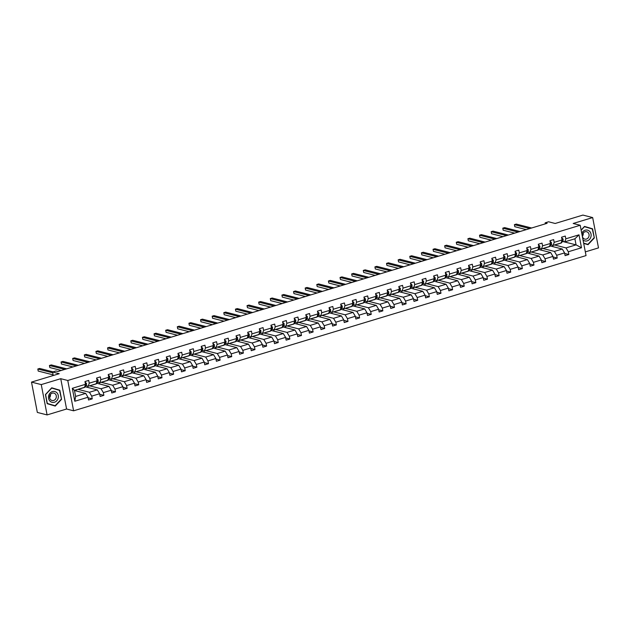 <?xml version="1.0" encoding="UTF-8"?>
<svg xmlns="http://www.w3.org/2000/svg" width="630" height="630" viewBox="0 0 630 630"><rect width="100%" height="100%" fill="white"/><g stroke="black" fill="none" stroke-linecap="round" stroke-linejoin="round"><path stroke-width="0.94" d="M47.092 414.918L66.583 409.012L60.74 378.693L41.257 384.591L47.092 414.918L37.335 412.43L31.5 382.103L59.22 373.708L52.581 372.015L53.259 375.511M41.257 384.591L31.5 382.103M585.325 251.882L598.5 247.897L592.665 217.57L582.908 215.082L555.188 223.477L548.549 221.784L545.163 222.815L545.36 223.847M73.608 410.807L586.042 255.591L580.198 225.264L67.764 380.488L73.608 410.807L66.583 409.012M554.502 244.968L566.008 247.905L576.064 244.857L581.498 247.771L568.307 251.764L568.835 254.512L564.693 253.457M562.464 241.448L576.064 244.857L574.899 238.794L564.842 241.841L562.582 241.266M566.008 247.905L568.307 251.764M542.879 248.496L554.384 251.425L562.283 249.031L564.582 252.898L565.11 255.638L568.835 254.512M564.582 252.898L556.684 255.284L557.211 258.032L553.069 256.977M531.255 252.016L542.761 254.945L550.659 252.551L552.959 256.418L553.486 259.158L557.211 258.032M552.959 256.418L545.06 258.804L545.588 261.552L541.446 260.497M519.632 255.536L531.137 258.465L539.036 256.079L541.335 259.938L541.863 262.678L545.588 261.552M541.335 259.938L533.437 262.332L533.964 265.072L529.814 264.017M508.008 259.056L519.514 261.993L527.412 259.599L529.712 263.458L530.24 266.207L533.964 265.072M529.712 263.458L521.813 265.852L522.341 268.593L518.191 267.537M496.385 262.576L507.882 265.514L515.781 263.12L518.088 266.978L518.616 269.727L522.341 268.593M518.088 266.978L510.19 269.372L510.717 272.113L506.567 271.058M484.761 266.096L496.259 269.034L504.158 266.64L506.465 270.498L506.992 273.247L510.717 272.113M506.465 270.498L498.566 272.892L499.094 275.641L494.944 274.578M473.138 269.616L484.635 272.554L492.534 270.16L494.841 274.018L495.369 276.767L499.094 275.641M494.841 274.018L486.943 276.412L487.47 279.161L483.32 278.098M461.514 273.136L473.012 276.074L480.91 273.68L483.21 277.539L483.745 280.287L487.47 279.161M483.21 277.539L475.311 279.933L475.847 282.681L471.697 281.618M449.891 276.657L461.388 279.594L469.287 277.2L471.587 281.059L472.114 283.807L475.847 282.681M471.587 281.059L463.688 283.453L464.223 286.201L460.073 285.146M438.259 280.185L449.765 283.114L457.663 280.72L459.963 284.587L460.491 287.327L464.223 286.201M459.963 284.587L452.064 286.973L452.592 289.721L448.45 288.666M426.636 283.705L438.141 286.634L446.04 284.248L448.34 288.107L448.867 290.847L452.592 289.721M448.34 288.107L440.441 290.493L440.969 293.241L436.826 292.186M415.012 287.225L426.518 290.154L434.416 287.768L436.716 291.627L437.244 294.368L440.969 293.241M436.716 291.627L428.817 294.021L429.345 296.761L425.203 295.706M403.389 290.745L414.894 293.682L422.793 291.288L425.092 295.147L425.62 297.895L429.345 296.761M425.092 295.147L417.194 297.541L417.722 300.282L413.579 299.226M391.766 294.265L403.271 297.202L411.169 294.808L413.469 298.667L413.997 301.416L417.722 300.282M413.469 298.667L405.57 301.061L406.098 303.802L401.948 302.746M380.142 297.785L391.647 300.723L399.546 298.329L401.845 302.187L402.373 304.936L406.098 303.802M401.845 302.187L393.947 304.581L394.474 307.33L390.324 306.267M368.518 301.305L380.016 304.243L387.915 301.849L390.222 305.707L390.75 308.456L394.474 307.33M390.222 305.707L382.323 308.101L382.851 310.85L378.701 309.787M356.895 304.825L368.392 307.763L376.291 305.369L378.599 309.228L379.126 311.976L382.851 310.85M378.599 309.228L370.7 311.622L371.227 314.37L367.077 313.307M345.272 308.353L356.769 311.283L364.668 308.889L366.975 312.748L367.503 315.496L371.227 314.37M366.975 312.748L359.076 315.142L359.604 317.89L355.454 316.835M333.648 311.874L345.145 314.803L353.044 312.409L355.344 316.276L355.879 319.016L359.604 317.89M355.344 316.276L347.445 318.662L347.981 321.41L343.83 320.355M322.024 315.394L333.522 318.323L341.421 315.937L343.72 319.796L344.256 322.536L347.981 321.41M343.72 319.796L335.822 322.19L336.357 324.93L332.207 323.875M310.393 318.914L321.898 321.843L329.797 319.457L332.097 323.316L332.624 326.057L336.357 324.93M332.097 323.316L324.198 325.71L324.726 328.45L320.583 327.395M298.77 322.434L310.275 325.371L318.174 322.977L320.473 326.836L321.001 329.584L324.726 328.45M320.473 326.836L312.575 329.23L313.102 331.971L308.96 330.915M287.146 325.954L298.651 328.892L306.55 326.498L308.85 330.356L309.377 333.105L313.102 331.971M308.85 330.356L300.951 332.75L301.479 335.491L297.336 334.435M275.523 329.474L287.028 332.412L294.927 330.018L297.226 333.876L297.754 336.625L301.479 335.491M297.226 333.876L289.327 336.27L289.855 339.019L285.713 337.956M263.899 332.994L275.405 335.932L283.303 333.538L285.603 337.397L286.13 340.145L289.855 339.019M285.603 337.397L277.704 339.791L278.232 342.539L274.089 341.476M252.276 336.514L263.781 339.452L271.68 337.058L273.979 340.917L274.507 343.665L278.232 342.539M273.979 340.917L266.08 343.311L266.608 346.059L262.458 344.996M240.652 340.043L252.15 342.972L260.048 340.578L262.356 344.437L262.883 347.185L266.608 346.059M262.356 344.437L254.457 346.831L254.985 349.579L250.834 348.524M229.029 343.563L240.526 346.492L248.425 344.098L250.732 347.965L251.26 350.705L254.985 349.579M250.732 347.965L242.834 350.351L243.361 353.099L239.211 352.044M217.405 347.083L228.903 350.012L236.801 347.626L239.109 351.485L239.636 354.225L243.361 353.099M239.109 351.485L231.21 353.879L231.738 356.619L227.588 355.564M205.782 350.603L217.279 353.532L225.178 351.146L227.477 355.005L228.013 357.745L231.738 356.619M227.477 355.005L219.586 357.399L220.114 360.139L215.964 359.084M194.158 354.123L205.656 357.06L213.554 354.666L215.854 358.525L216.389 361.273L220.114 360.139M215.854 358.525L207.955 360.919L208.491 363.66L204.341 362.604M182.535 357.643L194.032 360.58L201.931 358.186L204.23 362.045L204.758 364.794L208.491 363.66M204.23 362.045L196.332 364.439L196.859 367.18L192.717 366.125M170.903 361.163L182.409 364.101L190.307 361.707L192.607 365.565L193.134 368.314L196.859 367.18M192.607 365.565L184.708 367.959L185.236 370.708L181.094 369.645M159.28 364.683L170.785 367.621L178.684 365.227L180.983 369.085L181.511 371.834L185.236 370.708M180.983 369.085L173.085 371.48L173.612 374.228L169.47 373.165M147.656 368.204L159.162 371.141L167.06 368.747L169.36 372.606L169.887 375.354L173.612 374.228M169.36 372.606L161.461 375L161.989 377.748L157.846 376.685M136.033 371.731L147.538 374.661L155.437 372.267L157.736 376.126L158.264 378.874L161.989 377.748M157.736 376.126L149.838 378.52L150.365 381.268L146.223 380.213M124.409 375.252L135.915 378.181L143.813 375.787L146.113 379.654L146.64 382.394L150.365 381.268M146.113 379.654L138.214 382.04L138.742 384.788L134.592 383.733M112.786 378.772L124.283 381.701L132.182 379.315L134.489 383.174L135.017 385.914L138.742 384.788M134.489 383.174L126.591 385.568L127.118 388.308L122.968 387.253M101.162 382.292L112.66 385.221L120.558 382.835L122.866 386.694L123.393 389.434L127.118 388.308M122.866 386.694L114.967 389.088L115.495 391.828L111.345 390.773M89.539 385.812L101.036 388.749L108.935 386.355L111.242 390.214L111.77 392.962L115.495 391.828M111.242 390.214L103.344 392.608L103.871 395.349L99.721 394.293M77.915 389.332L89.413 392.269L97.311 389.875L99.619 393.734L100.146 396.483L103.871 395.349M99.619 393.734L91.72 396.128L92.248 398.869L88.098 397.814M87.987 397.254L74.805 401.247L72.308 388.3L85.499 384.308L84.522 387.332L74.458 390.38L75.632 396.443L85.688 393.396L87.987 397.254L88.523 400.003L92.248 398.869M89.224 383.182L97.122 380.788L96.146 383.812L88.247 386.206L89.224 383.182L88.696 380.433L84.971 381.559L85.499 384.308M100.847 379.662L108.746 377.268L107.769 380.292L99.871 382.686L100.847 379.662L100.32 376.913L96.595 378.039L97.122 380.788M112.471 376.134L120.369 373.748L119.393 376.772L111.494 379.158L112.471 376.134L111.943 373.393L108.218 374.519L108.746 377.268M124.094 372.613L131.993 370.227L131.016 373.243L123.118 375.637L124.094 372.613L123.567 369.873L119.842 370.999L120.369 373.748M135.718 369.093L143.616 366.699L142.64 369.723L134.741 372.117L135.718 369.093L135.19 366.353L131.465 367.479L131.993 370.227M147.341 365.573L155.24 363.179L154.263 366.203L146.365 368.597L147.341 365.573L146.814 362.825L143.089 363.959L143.616 366.699M158.965 362.053L166.863 359.659L165.887 362.683L157.988 365.077L158.965 362.053L158.437 359.305L154.712 360.439L155.24 363.179M170.596 358.533L178.495 356.139L177.518 359.163L169.62 361.557L170.596 358.533L170.061 355.785L166.336 356.919L166.863 359.659M182.22 355.013L190.118 352.619L189.142 355.643L181.243 358.037L182.22 355.013L181.684 352.264L177.959 353.391L178.495 356.139M193.843 351.493L201.742 349.099L200.765 352.123L192.867 354.517L193.843 351.493L193.315 348.744L189.583 349.87L190.118 352.619M205.467 347.973L213.365 345.579L212.389 348.603L204.49 350.989L205.467 347.973L204.939 345.224L201.214 346.35L201.742 349.099M217.09 344.445L224.989 342.058L224.012 345.082L216.114 347.469L217.09 344.445L216.562 341.704L212.838 342.83L213.365 345.579M228.714 340.925L236.612 338.53L235.636 341.555L227.737 343.948L228.714 340.925L228.186 338.184L224.461 339.31L224.989 342.058M240.337 337.404L248.236 335.01L247.259 338.034L239.361 340.428L240.337 337.404L239.809 334.664L236.085 335.79L236.612 338.53M251.961 333.884L259.859 331.49L258.883 334.514L250.984 336.908L251.961 333.884L251.433 331.136L247.708 332.27L248.236 335.01M263.584 330.364L271.483 327.97L270.506 330.994L262.608 333.388L263.584 330.364L263.057 327.616L259.332 328.75L259.859 331.49M275.208 326.844L283.106 324.45L282.13 327.474L274.231 329.868L275.208 326.844L274.68 324.096L270.955 325.23L271.483 327.97M286.831 323.324L294.73 320.93L293.753 323.954L285.855 326.348L286.831 323.324L286.303 320.575L282.579 321.702L283.106 324.45M298.462 319.804L306.353 317.41L305.385 320.434L297.486 322.828L298.462 319.804L297.927 317.055L294.202 318.182L294.73 320.93M310.086 316.284L317.985 313.89L317.008 316.914L309.109 319.3L310.086 316.284L309.55 313.535L305.826 314.661L306.353 317.41M321.709 312.756L329.608 310.37L328.632 313.393L320.733 315.78L321.709 312.756L321.182 310.015L317.449 311.141L317.985 313.89M333.333 309.236L341.232 306.841L340.255 309.865L332.356 312.26L333.333 309.236L332.805 306.495L329.08 307.621L329.608 310.37M344.957 305.715L352.855 303.321L351.879 306.345L343.98 308.739L344.957 305.715L344.429 302.975L340.704 304.101L341.232 306.841M356.58 302.195L364.479 299.801L363.502 302.825L355.603 305.219L356.58 302.195L356.052 299.447L352.327 300.581L352.855 303.321M368.204 298.675L376.102 296.281L375.126 299.305L367.227 301.699L368.204 298.675L367.676 295.927L363.951 297.061L364.479 299.801M379.827 295.155L387.726 292.761L386.749 295.785L378.85 298.179L379.827 295.155L379.299 292.407L375.575 293.541L376.102 296.281M391.45 291.635L399.349 289.241L398.373 292.265L390.474 294.659L391.45 291.635L390.923 288.886L387.198 290.013L387.726 292.761M403.074 288.115L410.973 285.721L409.996 288.745L402.098 291.139L403.074 288.115L402.546 285.366L398.822 286.493L399.349 289.241M414.697 284.595L422.596 282.201L421.62 285.225L413.721 287.611L414.697 284.595L414.17 281.846L410.445 282.972L410.973 285.721M426.321 281.067L434.22 278.68L433.243 281.704L425.352 284.091L426.321 281.067L425.793 278.326L422.069 279.452L422.596 282.201M437.952 277.546L445.851 275.152L444.874 278.176L436.976 280.57L437.952 277.546L437.417 274.806L433.692 275.932L434.22 278.68M449.576 274.026L457.474 271.632L456.498 274.656L448.599 277.05L449.576 274.026L449.048 271.286L445.315 272.412L445.851 275.152M461.199 270.506L469.098 268.112L468.122 271.136L460.223 273.53L461.199 270.506L460.672 267.758L456.947 268.892L457.474 271.632M472.823 266.986L480.722 264.592L479.745 267.616L471.846 270.01L472.823 266.986L472.295 264.238L468.57 265.372L469.098 268.112M484.446 263.466L492.345 261.072L491.369 264.096L483.47 266.49L484.446 263.466L483.919 260.718L480.194 261.852L480.722 264.592M496.07 259.946L503.969 257.552L502.992 260.576L495.093 262.97L496.07 259.946L495.542 257.197L491.817 258.324L492.345 261.072M507.693 256.426L515.592 254.032L514.615 257.056L506.717 259.45L507.693 256.426L507.166 253.677L503.441 254.803L503.969 257.552M519.317 252.898L527.216 250.512L526.239 253.536L518.34 255.922L519.317 252.898L518.789 250.157L515.064 251.283L515.592 254.032M530.94 249.378L538.839 246.991L537.862 250.016L529.964 252.402L530.94 249.378L530.413 246.637L526.688 247.763L527.216 250.512M542.564 245.857L550.462 243.464L549.486 246.487L541.587 248.882L542.564 245.857L542.036 243.117L538.311 244.243L538.839 246.991M554.187 242.337L562.086 239.943L561.11 242.967L553.211 245.361L554.187 242.337L553.66 239.597L549.935 240.723L550.462 243.464M564.842 241.841L565.819 238.817L565.283 236.069L561.558 237.203L562.086 239.943M565.819 238.817L579.001 234.825L581.498 247.771M52.581 372.015L55.975 370.991L57.928 371.487L547.108 223.311L545.163 222.815M553.211 245.361L550.959 244.786M550.195 245.952L562.283 249.031M554.384 251.425L556.684 255.284M541.587 248.882L539.335 248.307M538.571 249.472L550.659 252.551M542.761 254.945L545.06 258.804M529.964 252.402L527.704 251.827M526.948 252.992L539.036 256.079M531.137 258.465L533.437 262.332M518.34 255.922L516.08 255.347M515.324 256.512L527.412 259.599M519.514 261.993L521.813 265.852M506.717 259.45L504.457 258.867M503.701 260.032L515.781 263.12M507.882 265.514L510.19 269.372M495.093 262.97L492.833 262.395M492.069 263.553L504.158 266.64M496.259 269.034L498.566 272.892M483.47 266.49L481.21 265.915M480.446 267.073L492.534 270.16M484.635 272.554L486.943 276.412M471.846 270.01L469.586 269.435M468.822 270.601L480.91 273.68M473.012 276.074L475.311 279.933M460.223 273.53L457.963 272.955M457.199 274.121L469.287 277.2M461.388 279.594L463.688 283.453M448.599 277.05L446.339 276.475M445.575 277.641L457.663 280.72M449.765 283.114L452.064 286.973M436.976 280.57L434.716 279.996M433.952 281.161L446.04 284.248M438.141 286.634L440.441 290.493M425.352 284.091L423.092 283.516M422.328 284.681L434.416 287.768M426.518 290.154L428.817 294.021M413.721 287.611L411.469 287.036M410.705 288.201L422.793 291.288M414.894 293.682L417.194 297.541M402.098 291.139L399.837 290.556M399.081 291.721L411.169 294.808M403.271 297.202L405.57 301.061M390.474 294.659L388.214 294.084M387.458 295.242L399.546 298.329M391.647 300.723L393.947 304.581M378.85 298.179L376.59 297.604M375.834 298.77L387.915 301.849M380.016 304.243L382.323 308.101M367.227 301.699L364.967 301.124M364.203 302.29L376.291 305.369M368.392 307.763L370.7 311.622M355.603 305.219L353.343 304.644M352.579 305.81L364.668 308.889M356.769 311.283L359.076 315.142M343.98 308.739L341.72 308.164M340.956 309.33L353.044 312.409M345.145 314.803L347.445 318.662M332.356 312.26L330.096 311.685M329.332 312.85L341.421 315.937M333.522 318.323L335.822 322.19M320.733 315.78L318.473 315.205M317.709 316.37L329.797 319.457M321.898 321.843L324.198 325.71M309.109 319.3L306.849 318.725M306.086 319.89L318.174 322.977M310.275 325.371L312.575 329.23M297.486 322.828L295.226 322.245M294.462 323.411L306.55 326.498M298.651 328.892L300.951 332.75M285.855 326.348L283.602 325.773M282.839 326.931L294.927 330.018M287.028 332.412L289.327 336.27M274.231 329.868L271.979 329.293M271.215 330.459L283.303 333.538M275.405 335.932L277.704 339.791M262.608 333.388L260.348 332.813M259.591 333.979L271.68 337.058M263.781 339.452L266.08 343.311M250.984 336.908L248.724 336.333M247.968 337.499L260.048 340.578M252.15 342.972L254.457 346.831M239.361 340.428L237.1 339.853M236.337 341.019L248.425 344.098M240.526 346.492L242.834 350.351M227.737 343.948L225.477 343.374M224.713 344.539L236.801 347.626M228.903 350.012L231.21 353.879M216.114 347.469L213.853 346.894M213.09 348.059L225.178 351.146M217.279 353.532L219.586 357.399M204.49 350.989L202.23 350.414M201.466 351.579L213.554 354.666M205.656 357.06L207.955 360.919M192.867 354.517L190.606 353.934M189.843 355.099L201.931 358.186M194.032 360.58L196.332 364.439M181.243 358.037L178.983 357.462M178.219 358.62L190.307 361.707M182.409 364.101L184.708 367.959M169.62 361.557L167.359 360.982M166.596 362.148L178.684 365.227M170.785 367.621L173.085 371.48M157.988 365.077L155.736 364.502M154.972 365.668L167.06 368.747M159.162 371.141L161.461 375M146.365 368.597L144.112 368.022M143.349 369.188L155.437 372.267M147.538 374.661L149.838 378.52M134.741 372.117L132.481 371.543M131.725 372.708L143.813 375.787M135.915 378.181L138.214 382.04M123.118 375.637L120.858 375.063M120.102 376.228L132.182 379.315M124.283 381.701L126.591 385.568M111.494 379.158L109.234 378.583M108.47 379.748L120.558 382.835M112.66 385.221L114.967 389.088M99.871 382.686L97.611 382.103M96.847 383.268L108.935 386.355M101.036 388.749L103.344 392.608M88.247 386.206L85.987 385.623M85.223 386.788L97.311 389.875M89.413 392.269L91.72 396.128M72.308 388.3L74.458 390.38M60.74 378.693L67.764 380.488M592.665 217.57L573.174 223.477L580.198 225.264M74.49 390.537L85.688 393.396M76.332 391.01L76.112 389.875M87.956 387.489L87.68 386.056M99.579 383.969L99.304 382.536M111.203 380.449L110.927 379.016M122.826 376.921L122.551 375.496M134.45 373.401L134.182 371.976M146.081 369.881L145.806 368.455M157.705 366.361L157.429 364.935M169.328 362.841L169.053 361.415M180.952 359.32L180.676 357.887M192.575 355.8L192.3 354.367M204.199 352.28L203.923 350.847M215.822 348.76L215.547 347.327M227.446 345.232L227.17 343.807M239.069 341.712L238.794 340.287M250.693 338.192L250.417 336.767M262.316 334.672L262.041 333.246M273.948 331.152L273.672 329.726M285.571 327.632L285.295 326.198M297.195 324.111L296.919 322.678M308.818 320.591L308.543 319.158M320.442 317.071L320.166 315.638M332.065 313.543L331.789 312.118M343.689 310.023L343.413 308.598M355.312 306.503L355.036 305.077M366.936 302.983L366.66 301.557M378.559 299.463L378.284 298.029M390.183 295.942L389.907 294.509M401.814 292.422L401.538 290.989M413.438 288.902L413.162 287.469M425.061 285.382L424.785 283.949M436.684 281.854L436.409 280.429M448.308 278.334L448.032 276.909M459.931 274.814L459.656 273.389M471.555 271.294L471.279 269.868M483.178 267.774L482.903 266.34M494.802 264.253L494.526 262.82M506.425 260.733L506.15 259.3M518.049 257.213L517.773 255.78M529.673 253.693L529.405 252.26M541.304 250.165L541.028 248.74M552.927 246.645L552.652 245.22M75.632 396.443L74.805 401.247M579.001 234.825L574.899 238.794M59.803 390.19L51.731 387.804L45.423 394.545L47.179 403.68L55.251 406.066L61.559 399.325L59.803 390.19L51.684 387.852M583.695 243.408L588.026 244.684L594.334 237.943L592.578 228.808L584.506 226.422L581.12 230.044M61.228 399.231L55.117 405.759L47.297 403.452L45.596 394.6L51.707 388.064L59.527 390.38L61.559 399.325M590.979 228.611L584.459 226.477M590.94 228.391L592.578 228.808M581.159 230.241L584.483 226.69L592.302 228.997L594.334 237.943M81.136 388.356A6.544 2.717 73.1 0 1 80.703 388.592A6.544 2.717 73.1 0 1 80.215 388.631M85.074 382.103L86.452 383.379A2.268 0.945 73.1 0 1 86.349 385.072L85.184 386.859A6.544 2.717 73.1 0 1 84.436 387.466L83.018 387.891A6.544 2.717 -106.9 0 0 83.443 387.655M82.554 387.93A6.544 2.717 73.1 0 1 82.12 388.167L80.703 388.592M52.739 372.818L37.816 369.015L39.674 368.448L53.078 371.865M82.538 387.938A6.544 2.717 -106.9 0 0 83.018 387.891M53.133 374.866L38.209 371.062L37.816 369.015M92.76 384.835A6.544 2.717 73.1 0 1 92.326 385.072A6.544 2.717 73.1 0 1 91.838 385.111M96.697 378.583L98.099 379.89A2.268 0.945 73.1 0 1 97.973 381.552L96.807 383.339A6.544 2.717 73.1 0 1 96.059 383.946L94.642 384.371A6.544 2.717 -106.9 0 0 95.067 384.135M94.177 384.41A6.544 2.717 73.1 0 1 93.744 384.647L92.326 385.072M64.788 369.408L49.439 365.495L51.298 364.927L66.654 368.841M94.161 384.418A6.544 2.717 -106.9 0 0 94.642 384.371M61.299 370.464L49.833 367.542L49.439 365.495M104.383 381.315A6.544 2.717 73.1 0 1 103.958 381.552A6.544 2.717 73.1 0 1 103.462 381.591M108.321 375.063L109.722 376.37A2.268 0.945 73.1 0 1 109.604 378.024L108.431 379.819A6.544 2.717 73.1 0 1 107.683 380.425L106.265 380.851A6.544 2.717 -106.9 0 0 106.69 380.614M105.801 380.882A6.544 2.717 73.1 0 1 105.368 381.126L103.958 381.552M76.419 365.888L61.063 361.966L62.921 361.407L78.278 365.321M105.793 380.898A6.544 2.717 -106.9 0 0 106.265 380.851M72.922 366.943L61.457 364.022L61.063 361.966M48.707 395.522A5.56 4.906 104.3 0 0 51.88 402.263A5.56 4.906 104.3 0 0 58.117 398.31A5.56 4.906 104.3 0 0 54.944 391.569A5.56 4.906 104.3 0 0 48.707 395.522M49.731 395.845A3.811 3.363 104.3 0 0 52.007 400.483A3.811 3.363 104.3 0 0 56.172 397.75A3.811 3.363 104.3 0 0 53.889 393.104A3.811 3.363 104.3 0 0 49.731 395.845M49.612 397.656A3.811 3.363 104.3 0 0 50.313 396.254A3.811 3.363 104.3 0 0 50.432 394.443M55.117 405.759L47.14 403.468M583.034 239.998A5.56 4.906 104.3 0 0 590.893 236.927A5.56 4.906 104.3 0 0 588.066 230.304A5.56 4.906 104.3 0 0 581.758 233.368M582.506 234.462A3.811 3.363 104.3 0 0 584.782 239.109A3.811 3.363 104.3 0 0 588.948 236.368A3.811 3.363 104.3 0 0 586.664 231.73A3.811 3.363 104.3 0 0 582.506 234.462M582.388 236.282A3.811 3.363 104.3 0 0 583.089 234.872A3.811 3.363 104.3 0 0 583.207 233.061M594.003 237.849L587.892 244.385L583.656 243.188M587.892 244.385L583.64 243.125M116.007 377.795A6.544 2.717 73.1 0 1 115.581 378.031A6.544 2.717 73.1 0 1 115.093 378.071M119.944 371.543L121.354 372.85A2.268 0.945 73.1 0 1 121.228 374.503L120.054 376.299A6.544 2.717 73.1 0 1 119.306 376.905L117.889 377.331A6.544 2.717 -106.9 0 0 118.322 377.094M117.889 377.331A6.544 2.717 -106.9 0 1 117.416 377.37A6.544 2.717 73.1 0 1 116.991 377.606L115.581 378.031M88.042 362.368L72.686 358.446L74.545 357.887L89.901 361.801M84.546 363.423L73.08 360.494L72.686 358.446M127.63 374.275A6.544 2.717 73.1 0 1 127.205 374.511A6.544 2.717 73.1 0 1 126.717 374.551M131.568 368.022L132.977 369.33A2.268 0.945 73.1 0 1 132.851 370.983L131.678 372.779A6.544 2.717 73.1 0 1 130.93 373.385L129.512 373.81A6.544 2.717 -106.9 0 0 129.945 373.574M129.048 373.842A6.544 2.717 73.1 0 1 128.622 374.078L127.205 374.511M99.666 358.848L84.31 354.926L86.168 354.367L101.524 358.281M129.04 373.85A6.544 2.717 -106.9 0 0 129.512 373.81M96.169 359.903L84.704 356.974L84.31 354.926M139.254 370.755A6.544 2.717 73.1 0 1 138.828 370.991A6.544 2.717 73.1 0 1 138.34 371.031M143.191 364.502L144.601 365.809A2.268 0.945 73.1 0 1 144.475 367.463L143.301 369.251A6.544 2.717 73.1 0 1 142.553 369.857L141.136 370.29A6.544 2.717 -106.9 0 0 141.569 370.054M140.671 370.322A6.544 2.717 73.1 0 1 140.246 370.558L138.828 370.991M111.289 355.328L95.933 351.406L97.8 350.839L113.148 354.761M140.663 370.33A6.544 2.717 -106.9 0 0 141.136 370.29M107.801 356.383L96.327 353.454L95.933 351.406M150.877 367.227A6.544 2.717 73.1 0 1 150.452 367.471A6.544 2.717 73.1 0 1 149.964 367.51M154.815 360.982L156.224 362.289A2.268 0.945 73.1 0 1 156.098 363.943L154.925 365.731A6.544 2.717 73.1 0 1 154.177 366.337L152.759 366.77A6.544 2.717 -106.9 0 0 153.192 366.534M152.759 366.77A6.544 2.717 -106.9 0 1 152.287 366.81A6.544 2.717 73.1 0 1 151.869 367.038L150.452 367.471M122.913 351.8L107.557 347.886L109.423 347.319L124.771 351.241M119.424 352.863L107.951 349.933L107.557 347.886M162.508 363.707A6.544 2.717 73.1 0 1 162.075 363.951A6.544 2.717 73.1 0 1 161.587 363.99M166.446 357.454L167.848 358.769A2.268 0.945 73.1 0 1 167.722 360.423L166.548 362.211A6.544 2.717 73.1 0 1 165.8 362.817L164.383 363.25A6.544 2.717 -106.9 0 0 164.816 363.014M164.383 363.25A6.544 2.717 -106.9 0 1 163.91 363.289A6.544 2.717 73.1 0 1 163.493 363.518L162.075 363.951M134.536 348.28L119.18 344.366L121.047 343.799L136.403 347.721M131.048 349.343L119.574 346.413L119.18 344.366M174.132 360.187A6.544 2.717 73.1 0 1 173.699 360.423A6.544 2.717 73.1 0 1 173.211 360.47M178.07 353.934L179.471 355.249A2.268 0.945 73.1 0 1 179.345 356.903L178.172 358.69A6.544 2.717 73.1 0 1 177.424 359.297L176.006 359.73A6.544 2.717 -106.9 0 0 176.439 359.486M176.006 359.73A6.544 2.717 -106.9 0 1 175.534 359.769A6.544 2.717 73.1 0 1 175.116 359.998L173.699 360.423M146.16 344.76L130.804 340.846L132.67 340.279L148.026 344.2M142.671 345.823L131.197 342.893L130.804 340.846M185.755 356.667A6.544 2.717 73.1 0 1 185.322 356.903A6.544 2.717 73.1 0 1 184.834 356.942M189.693 350.414L191.095 351.721A2.268 0.945 73.1 0 1 190.969 353.383L189.795 355.17A6.544 2.717 73.1 0 1 189.047 355.777L187.638 356.202A6.544 2.717 -106.9 0 0 188.063 355.966M187.173 356.241A6.544 2.717 73.1 0 1 186.74 356.478L185.322 356.903M157.784 341.239L142.427 337.326L144.294 336.759L159.65 340.673M187.157 356.249A6.544 2.717 -106.9 0 0 187.638 356.202M154.295 342.295L142.821 339.373L142.427 337.326M197.379 353.147A6.544 2.717 73.1 0 1 196.946 353.383A6.544 2.717 73.1 0 1 196.458 353.422M201.316 346.894L202.718 348.201A2.268 0.945 73.1 0 1 202.592 349.863L201.427 351.65A6.544 2.717 73.1 0 1 200.671 352.257L199.261 352.682A6.544 2.717 -106.9 0 0 199.686 352.446M198.796 352.721A6.544 2.717 73.1 0 1 198.363 352.957L196.946 353.383M169.407 337.719L154.051 333.805L155.917 333.238L171.273 337.152M198.781 352.729A6.544 2.717 -106.9 0 0 199.261 352.682M165.918 338.775L154.452 335.853L154.051 333.805M209.002 349.626A6.544 2.717 73.1 0 1 208.569 349.863A6.544 2.717 73.1 0 1 208.081 349.902M212.94 343.374L214.342 344.681A2.268 0.945 73.1 0 1 214.216 346.335L213.05 348.13A6.544 2.717 73.1 0 1 212.294 348.736L210.885 349.162A6.544 2.717 -106.9 0 0 211.31 348.925M210.42 349.193A6.544 2.717 73.1 0 1 209.987 349.437L208.569 349.863M181.03 334.199L165.682 330.277L167.541 329.718L182.897 333.632M210.404 349.209A6.544 2.717 -106.9 0 0 210.885 349.162M177.542 335.255L166.076 332.333L165.682 330.277M220.626 346.106A6.544 2.717 73.1 0 1 220.193 346.342A6.544 2.717 73.1 0 1 219.705 346.382M224.564 339.853L225.965 341.161A2.268 0.945 73.1 0 1 225.839 342.815L224.674 344.61A6.544 2.717 73.1 0 1 223.926 345.216L222.508 345.642A6.544 2.717 -106.9 0 0 222.933 345.405M222.508 345.642A6.544 2.717 -106.9 0 1 222.028 345.681A6.544 2.717 73.1 0 1 221.61 345.909L220.193 346.342M192.654 330.679L177.306 326.757L179.164 326.198L194.52 330.112M189.165 331.734L177.699 328.805L177.306 326.757M232.25 342.586A6.544 2.717 73.1 0 1 231.824 342.822A6.544 2.717 73.1 0 1 231.328 342.862M236.187 336.333L237.589 337.641A2.268 0.945 73.1 0 1 237.471 339.294L236.297 341.09A6.544 2.717 73.1 0 1 235.549 341.696L234.132 342.121A6.544 2.717 -106.9 0 0 234.557 341.885M234.132 342.121A6.544 2.717 -106.9 0 1 233.659 342.161A6.544 2.717 73.1 0 1 233.234 342.389L231.824 342.822M204.285 327.159L188.929 323.237L190.788 322.678L206.144 326.592M200.789 328.214L189.323 325.285L188.929 323.237M243.873 339.066A6.544 2.717 73.1 0 1 243.448 339.302A6.544 2.717 73.1 0 1 242.959 339.342M247.81 332.813L249.22 334.12A2.268 0.945 73.1 0 1 249.094 335.774L247.921 337.562A6.544 2.717 73.1 0 1 247.173 338.168L245.755 338.601A6.544 2.717 -106.9 0 0 246.18 338.365M245.291 338.633A6.544 2.717 73.1 0 1 244.857 338.869L243.448 339.302M215.909 323.639L200.553 319.717L202.411 319.15L217.767 323.072M245.283 338.641A6.544 2.717 -106.9 0 0 245.755 338.601M212.412 324.694L200.946 321.765L200.553 319.717M255.496 335.538A6.544 2.717 73.1 0 1 255.071 335.782A6.544 2.717 73.1 0 1 254.583 335.822M259.434 329.293L260.844 330.6A2.268 0.945 73.1 0 1 260.718 332.254L259.544 334.042A6.544 2.717 73.1 0 1 258.796 334.648L257.379 335.081A6.544 2.717 -106.9 0 0 257.812 334.845M257.379 335.081A6.544 2.717 -106.9 0 1 256.906 335.121A6.544 2.717 73.1 0 1 256.489 335.349L255.071 335.782M227.532 320.111L212.176 316.197L214.035 315.63L229.391 319.552M224.036 321.174L212.57 318.245L212.176 316.197M267.12 332.018A6.544 2.717 73.1 0 1 266.695 332.262A6.544 2.717 73.1 0 1 266.207 332.301M271.058 325.765L272.467 327.08A2.268 0.945 73.1 0 1 272.341 328.734L271.168 330.522A6.544 2.717 73.1 0 1 270.42 331.128L269.002 331.561A6.544 2.717 -106.9 0 0 269.435 331.317M268.537 331.593A6.544 2.717 73.1 0 1 268.112 331.829L266.695 332.262M239.156 316.591L223.8 312.677L225.658 312.11L241.014 316.032M268.53 331.6A6.544 2.717 -106.9 0 0 269.002 331.561M235.667 317.654L224.193 314.724L223.8 312.677M278.743 328.498A6.544 2.717 73.1 0 1 278.318 328.734A6.544 2.717 73.1 0 1 277.83 328.781M282.681 322.245L284.091 323.56A2.268 0.945 73.1 0 1 283.965 325.214L282.791 327.002A6.544 2.717 73.1 0 1 282.043 327.608L280.626 328.041A6.544 2.717 -106.9 0 0 281.059 327.797M280.626 328.041A6.544 2.717 -106.9 0 1 280.153 328.08A6.544 2.717 73.1 0 1 279.736 328.309L278.318 328.734M250.779 313.071L235.423 309.157L237.289 308.59L252.638 312.511M247.291 314.126L235.817 311.204L235.423 309.157M290.375 324.978A6.544 2.717 73.1 0 1 289.942 325.214A6.544 2.717 73.1 0 1 289.454 325.253M294.312 318.725L295.714 320.032A2.268 0.945 73.1 0 1 295.588 321.694L294.415 323.481A6.544 2.717 73.1 0 1 293.667 324.088L292.249 324.513A6.544 2.717 -106.9 0 0 292.682 324.277M292.249 324.513A6.544 2.717 -106.9 0 1 291.777 324.56A6.544 2.717 73.1 0 1 291.359 324.789L289.942 325.214M262.403 309.55L247.047 305.637L248.913 305.07L264.269 308.983M258.914 310.606L247.44 307.684L247.047 305.637M301.998 321.457A6.544 2.717 73.1 0 1 301.565 321.694A6.544 2.717 73.1 0 1 301.077 321.733M305.936 315.205L307.314 316.481A2.268 0.945 73.1 0 1 307.212 318.174L306.038 319.961A6.544 2.717 73.1 0 1 305.29 320.568L303.873 320.993A6.544 2.717 -106.9 0 0 304.306 320.757M303.408 321.032A6.544 2.717 73.1 0 1 302.983 321.268L301.565 321.694M274.026 306.03L258.67 302.116L260.536 301.55L275.893 305.463M303.4 321.04A6.544 2.717 -106.9 0 0 303.873 320.993M270.538 307.086L259.064 304.164L258.67 302.116M313.622 317.937A6.544 2.717 73.1 0 1 313.189 318.174A6.544 2.717 73.1 0 1 312.7 318.213M317.559 311.685L318.961 312.992A2.268 0.945 73.1 0 1 318.835 314.646L317.662 316.441A6.544 2.717 73.1 0 1 316.914 317.048L315.504 317.473A6.544 2.717 -106.9 0 0 315.929 317.236M315.504 317.473A6.544 2.717 -106.9 0 1 315.024 317.52A6.544 2.717 73.1 0 1 314.606 317.748L313.189 318.174M285.65 302.51L270.294 298.589L272.16 298.029L287.516 301.943M282.161 303.565L270.687 300.644L270.294 298.589M325.245 314.417A6.544 2.717 73.1 0 1 324.812 314.654A6.544 2.717 73.1 0 1 324.324 314.693M329.183 308.164L330.585 309.472A2.268 0.945 73.1 0 1 330.459 311.125L329.285 312.921A6.544 2.717 73.1 0 1 328.537 313.527L327.127 313.953A6.544 2.717 -106.9 0 0 327.553 313.716M327.127 313.953A6.544 2.717 -106.9 0 1 326.647 313.992A6.544 2.717 73.1 0 1 326.23 314.22L324.812 314.654M297.273 298.99L281.917 295.068L283.784 294.509L299.14 298.423M293.785 300.045L282.311 297.116L281.917 295.068M336.869 310.897A6.544 2.717 73.1 0 1 336.436 311.133A6.544 2.717 73.1 0 1 335.947 311.173M340.806 304.644L342.208 305.952A2.268 0.945 73.1 0 1 342.082 307.605L340.917 309.401A6.544 2.717 73.1 0 1 340.161 310.007L338.751 310.433A6.544 2.717 -106.9 0 0 339.176 310.196M338.751 310.433A6.544 2.717 -106.9 0 1 338.271 310.472A6.544 2.717 73.1 0 1 337.853 310.7L336.436 311.133M308.897 295.47L293.541 291.548L295.407 290.989L310.763 294.903M305.408 296.525L293.942 293.596L293.541 291.548M348.492 307.377A6.544 2.717 73.1 0 1 348.059 307.613A6.544 2.717 73.1 0 1 347.571 307.653M352.43 301.124L353.832 302.432A2.268 0.945 73.1 0 1 353.706 304.085L352.54 305.873A6.544 2.717 73.1 0 1 351.792 306.479L350.375 306.912A6.544 2.717 -106.9 0 0 350.8 306.676M349.91 306.944A6.544 2.717 73.1 0 1 349.477 307.18L348.059 307.613M320.52 291.95L305.172 288.028L307.03 287.461L322.387 291.383M349.894 306.952A6.544 2.717 -106.9 0 0 350.375 306.912M317.032 293.005L305.566 290.076L305.172 288.028M360.116 303.849A6.544 2.717 73.1 0 1 359.691 304.093A6.544 2.717 73.1 0 1 359.195 304.132M364.053 297.604L365.455 298.911A2.268 0.945 73.1 0 1 365.337 300.565L364.164 302.353A6.544 2.717 73.1 0 1 363.416 302.959L361.998 303.392A6.544 2.717 -106.9 0 0 362.423 303.156M361.533 303.424A6.544 2.717 73.1 0 1 361.1 303.66L359.691 304.093M332.152 288.422L316.795 284.508L318.654 283.941L334.01 287.863M361.518 303.432A6.544 2.717 -106.9 0 0 361.998 303.392M328.655 289.485L317.189 286.555L316.795 284.508M371.739 300.329A6.544 2.717 73.1 0 1 371.314 300.565A6.544 2.717 73.1 0 1 370.826 300.612M375.677 294.076L377.079 295.391A2.268 0.945 73.1 0 1 376.96 297.045L375.787 298.833A6.544 2.717 73.1 0 1 375.039 299.439L373.621 299.872A6.544 2.717 -106.9 0 0 374.047 299.628M373.621 299.872A6.544 2.717 -106.9 0 1 373.149 299.911A6.544 2.717 73.1 0 1 372.724 300.14L371.314 300.565M343.775 284.902L328.419 280.988L330.277 280.421L345.634 284.343M340.279 285.965L328.813 283.035L328.419 280.988M383.363 296.809A6.544 2.717 73.1 0 1 382.938 297.045A6.544 2.717 73.1 0 1 382.449 297.092M387.3 290.556L388.71 291.871A2.268 0.945 73.1 0 1 388.584 293.525L387.411 295.312A6.544 2.717 73.1 0 1 386.662 295.919L385.245 296.352A6.544 2.717 -106.9 0 0 385.678 296.108M385.245 296.352A6.544 2.717 -106.9 0 1 384.772 296.391A6.544 2.717 73.1 0 1 384.347 296.62L382.938 297.045M355.399 281.382L340.043 277.468L341.901 276.901L357.257 280.822M351.902 282.437L340.436 279.515L340.043 277.468M394.986 293.289A6.544 2.717 73.1 0 1 394.561 293.525A6.544 2.717 73.1 0 1 394.073 293.564M398.924 287.036L400.334 288.343A2.268 0.945 73.1 0 1 400.207 290.005L399.034 291.792A6.544 2.717 73.1 0 1 398.286 292.399L396.868 292.824A6.544 2.717 -106.9 0 0 397.302 292.588M396.868 292.824A6.544 2.717 -106.9 0 1 396.396 292.871A6.544 2.717 73.1 0 1 395.979 293.1L394.561 293.525M367.022 277.861L351.666 273.948L353.524 273.381L368.881 277.294M363.526 278.917L352.06 275.995L351.666 273.948M406.61 289.768A6.544 2.717 73.1 0 1 406.185 290.005A6.544 2.717 73.1 0 1 405.696 290.044M410.547 283.516L411.957 284.823A2.268 0.945 73.1 0 1 411.831 286.485L410.658 288.272A6.544 2.717 73.1 0 1 409.909 288.879L408.492 289.304A6.544 2.717 -106.9 0 0 408.925 289.068M408.027 289.343A6.544 2.717 73.1 0 1 407.602 289.579L406.185 290.005M378.646 274.341L363.289 270.427L365.156 269.861L380.504 273.774M408.019 289.351A6.544 2.717 -106.9 0 0 408.492 289.304M375.157 275.397L363.683 272.475L363.289 270.427M418.241 286.248A6.544 2.717 73.1 0 1 417.808 286.485A6.544 2.717 73.1 0 1 417.32 286.524M422.179 279.996L423.58 281.303A2.268 0.945 73.1 0 1 423.454 282.957L422.281 284.752A6.544 2.717 73.1 0 1 421.533 285.358L420.115 285.784A6.544 2.717 -106.9 0 0 420.549 285.548M420.115 285.784A6.544 2.717 -106.9 0 1 419.643 285.831A6.544 2.717 73.1 0 1 419.226 286.059L417.808 286.485M390.269 270.821L374.913 266.899L376.779 266.34L392.136 270.254M386.781 271.877L375.307 268.955L374.913 266.899M429.865 282.728A6.544 2.717 73.1 0 1 429.432 282.964A6.544 2.717 73.1 0 1 428.943 283.004M433.802 276.475L435.204 277.783A2.268 0.945 73.1 0 1 435.078 279.436L433.905 281.232A6.544 2.717 73.1 0 1 433.156 281.838L431.739 282.264A6.544 2.717 -106.9 0 0 432.172 282.027M431.274 282.295A6.544 2.717 73.1 0 1 430.849 282.531L429.432 282.964M401.893 267.301L386.536 263.379L388.403 262.82L403.759 266.734M431.266 282.303A6.544 2.717 -106.9 0 0 431.739 282.264M398.404 268.356L386.93 265.427L386.536 263.379M441.488 279.208A6.544 2.717 73.1 0 1 441.055 279.444A6.544 2.717 73.1 0 1 440.567 279.484M445.426 272.955L446.827 274.263A2.268 0.945 73.1 0 1 446.702 275.916L445.528 277.712A6.544 2.717 73.1 0 1 444.78 278.318L443.363 278.743A6.544 2.717 -106.9 0 0 443.796 278.507M443.363 278.743A6.544 2.717 -106.9 0 1 442.89 278.783A6.544 2.717 73.1 0 1 442.473 279.011L441.055 279.444M413.516 263.781L398.16 259.859L400.026 259.3L415.383 263.214M410.028 264.836L398.554 261.907L398.16 259.859M453.112 275.688A6.544 2.717 73.1 0 1 452.679 275.924A6.544 2.717 73.1 0 1 452.19 275.964M457.049 269.435L458.451 270.743A2.268 0.945 73.1 0 1 458.325 272.396L457.152 274.184A6.544 2.717 73.1 0 1 456.403 274.79L454.994 275.223A6.544 2.717 -106.9 0 0 455.419 274.987M454.529 275.255A6.544 2.717 73.1 0 1 454.096 275.491L452.679 275.924M425.14 260.261L409.784 256.339L411.65 255.772L427.006 259.694M454.513 275.263A6.544 2.717 -106.9 0 0 454.994 275.223M421.651 261.316L410.177 258.387L409.784 256.339M464.735 272.16A6.544 2.717 73.1 0 1 464.302 272.404A6.544 2.717 73.1 0 1 463.814 272.443M468.673 265.907L470.074 267.222A2.268 0.945 73.1 0 1 469.948 268.876L468.783 270.664A6.544 2.717 73.1 0 1 468.027 271.27L466.617 271.703A6.544 2.717 -106.9 0 0 467.043 271.467M466.153 271.735A6.544 2.717 73.1 0 1 465.72 271.971L464.302 272.404M436.763 256.733L421.407 252.819L423.273 252.252L438.63 256.174M466.137 271.743A6.544 2.717 -106.9 0 0 466.617 271.703M433.275 257.796L421.809 254.866L421.407 252.819M476.359 268.64A6.544 2.717 73.1 0 1 475.926 268.876A6.544 2.717 73.1 0 1 475.437 268.923M480.296 262.387L481.698 263.702A2.268 0.945 73.1 0 1 481.572 265.356L480.406 267.144A6.544 2.717 73.1 0 1 479.658 267.75L478.241 268.183A6.544 2.717 -106.9 0 0 478.666 267.939M478.241 268.183A6.544 2.717 -106.9 0 1 477.76 268.223A6.544 2.717 73.1 0 1 477.343 268.451L475.926 268.876M448.387 253.213L433.038 249.299L434.897 248.732L450.253 252.654M444.898 254.276L433.432 251.346L433.038 249.299M487.982 265.12A6.544 2.717 73.1 0 1 487.557 265.356A6.544 2.717 73.1 0 1 487.061 265.403M491.92 258.867L493.322 260.182A2.268 0.945 73.1 0 1 493.203 261.836L492.03 263.623A6.544 2.717 73.1 0 1 491.282 264.23L489.864 264.663A6.544 2.717 -106.9 0 0 490.29 264.419M489.4 264.695A6.544 2.717 73.1 0 1 488.967 264.931L487.557 265.356M460.018 249.693L444.662 245.779L446.52 245.212L461.877 249.133M489.384 264.702A6.544 2.717 -106.9 0 0 489.864 264.663M456.522 250.748L445.056 247.826L444.662 245.779M499.606 261.6A6.544 2.717 73.1 0 1 499.18 261.836A6.544 2.717 73.1 0 1 498.692 261.875M503.543 255.347L504.945 256.654A2.268 0.945 73.1 0 1 504.827 258.316L503.653 260.103A6.544 2.717 73.1 0 1 502.905 260.71L501.488 261.135A6.544 2.717 -106.9 0 0 501.913 260.899M501.488 261.135A6.544 2.717 -106.9 0 1 501.015 261.182A6.544 2.717 73.1 0 1 500.59 261.411L499.18 261.836M471.642 246.173L456.285 242.259L458.144 241.692L473.5 245.605M468.145 247.228L456.679 244.306L456.285 242.259M511.229 258.079A6.544 2.717 73.1 0 1 510.804 258.316A6.544 2.717 73.1 0 1 510.316 258.355M515.167 251.827L516.576 253.134A2.268 0.945 73.1 0 1 516.45 254.796L515.277 256.583A6.544 2.717 73.1 0 1 514.529 257.19L513.111 257.615A6.544 2.717 -106.9 0 0 513.544 257.379M512.647 257.654A6.544 2.717 73.1 0 1 512.214 257.891L510.804 258.316M483.265 242.652L467.909 238.739L469.767 238.171L485.124 242.085M512.639 257.662A6.544 2.717 -106.9 0 0 513.111 257.615M479.769 243.708L468.303 240.786L467.909 238.739M522.853 254.559A6.544 2.717 73.1 0 1 522.428 254.796A6.544 2.717 73.1 0 1 521.939 254.835M526.79 248.307L528.2 249.614A2.268 0.945 73.1 0 1 528.074 251.268L526.9 253.063A6.544 2.717 73.1 0 1 526.152 253.669L524.735 254.095A6.544 2.717 -106.9 0 0 525.168 253.858M524.735 254.095A6.544 2.717 -106.9 0 1 524.262 254.142A6.544 2.717 73.1 0 1 523.845 254.37L522.428 254.796M494.889 239.132L479.532 235.21L481.391 234.651L496.747 238.565M491.392 240.188L479.926 237.266L479.532 235.21M534.476 251.039A6.544 2.717 73.1 0 1 534.051 251.275A6.544 2.717 73.1 0 1 533.563 251.315M538.414 244.786L539.823 246.094A2.268 0.945 73.1 0 1 539.697 247.748L538.524 249.543A6.544 2.717 73.1 0 1 537.776 250.149L536.358 250.575A6.544 2.717 -106.9 0 0 536.791 250.338M536.358 250.575A6.544 2.717 -106.9 0 1 535.886 250.614A6.544 2.717 73.1 0 1 535.469 250.842L534.051 251.275M506.512 235.612L491.156 231.69L493.022 231.131L508.371 235.045M503.023 236.667L491.55 233.738L491.156 231.69M546.1 247.519A6.544 2.717 73.1 0 1 545.674 247.755A6.544 2.717 73.1 0 1 545.186 247.795M550.037 241.266L551.447 242.574A2.268 0.945 73.1 0 1 551.321 244.227L550.148 246.023A6.544 2.717 73.1 0 1 549.399 246.621L547.982 247.055A6.544 2.717 -106.9 0 0 548.415 246.818M547.982 247.055A6.544 2.717 -106.9 0 1 547.509 247.094A6.544 2.717 73.1 0 1 547.092 247.322L545.674 247.755M518.136 232.092L502.779 228.17L504.646 227.611L520.002 231.525M514.647 233.147L503.173 230.218L502.779 228.17M557.731 243.999A6.544 2.717 73.1 0 1 557.298 244.235A6.544 2.717 73.1 0 1 556.81 244.275M561.669 237.746L563.07 239.053A2.268 0.945 73.1 0 1 562.944 240.707L561.771 242.495A6.544 2.717 73.1 0 1 561.023 243.101L559.605 243.534A6.544 2.717 -106.9 0 0 560.038 243.298M559.605 243.534A6.544 2.717 -106.9 0 1 559.133 243.574A6.544 2.717 73.1 0 1 558.716 243.802L557.298 244.235M529.759 228.572L514.403 224.65L516.269 224.083L531.625 228.005M526.27 229.627L514.797 226.698L514.403 224.65M86.452 383.379L85.381 383.702M85.184 386.859L84.617 387.033M86.349 385.072L85.129 385.442M98.075 379.858L97.004 380.181M96.807 383.339L96.24 383.512M97.973 381.552L96.752 381.922M109.699 376.338L108.628 376.661M108.431 379.819L107.864 379.984M109.604 378.024L108.384 378.394M121.322 372.818L120.251 373.141M120.054 376.299L119.487 376.464M121.228 374.503L120.007 374.874M132.946 369.298L131.875 369.621M131.678 372.779L131.119 372.944M132.851 370.983L131.631 371.353M144.569 365.77L143.498 366.101M143.301 369.251L142.742 369.424M144.475 367.463L143.254 367.833M156.193 362.25L155.13 362.573M154.925 365.731L154.366 365.904M156.098 363.943L154.878 364.313M167.824 358.73L166.753 359.053M166.548 362.211L165.989 362.384M167.722 360.423L166.501 360.793M179.448 355.21L178.377 355.533M178.172 358.69L177.613 358.864M179.345 356.903L178.125 357.273M191.071 351.69L190 352.012M189.795 355.17L189.236 355.344M190.969 353.383L189.748 353.753M202.695 348.169L201.624 348.492M201.427 351.65L200.86 351.823M202.592 349.863L201.372 350.233M214.318 344.649L213.247 344.972M213.05 348.13L212.483 348.295M214.216 346.335L212.995 346.705M225.942 341.129L224.871 341.452M224.674 344.61L224.107 344.775M225.839 342.815L224.619 343.185M237.565 337.609L236.494 337.932M236.297 341.09L235.73 341.255M237.471 339.294L236.25 339.664M249.189 334.081L248.118 334.412M247.921 337.562L247.354 337.735M249.094 335.774L247.873 336.144M260.812 330.561L259.741 330.884M259.544 334.042L258.985 334.215M260.718 332.254L259.497 332.624M272.436 327.041L271.365 327.364M271.168 330.522L270.609 330.695M272.341 328.734L271.12 329.104M284.059 323.521L282.996 323.844M282.791 327.002L282.232 327.175M283.965 325.214L282.744 325.584M295.69 320.001L294.62 320.323M294.415 323.481L293.856 323.655M295.588 321.694L294.368 322.064M307.314 316.481L306.243 316.803M306.038 319.961L305.479 320.135M307.212 318.174L305.991 318.544M318.938 312.96L317.866 313.283M317.662 316.441L317.103 316.606M318.835 314.646L317.614 315.016M330.561 309.44L329.49 309.763M329.285 312.921L328.726 313.086M330.459 311.125L329.238 311.496M342.184 305.912L341.113 306.243M340.917 309.401L340.35 309.566M342.082 307.605L340.861 307.975M353.808 302.392L352.737 302.723M352.54 305.873L351.973 306.046M353.706 304.085L352.485 304.455M365.432 298.872L364.361 299.195M364.164 302.353L363.597 302.526M365.337 300.565L364.116 300.935M377.055 295.352L375.984 295.675M375.787 298.833L375.22 299.006M376.96 297.045L375.74 297.415M388.678 291.832L387.607 292.155M387.411 295.312L386.851 295.486M388.584 293.525L387.363 293.895M400.302 288.312L399.231 288.635M399.034 291.792L398.475 291.966M400.207 290.005L398.987 290.375M411.925 284.791L410.855 285.114M410.658 288.272L410.099 288.438M411.831 286.485L410.61 286.855M423.549 281.271L422.486 281.594M422.281 284.752L421.722 284.918M423.454 282.957L422.234 283.327M435.18 277.751L434.109 278.074M433.905 281.232L433.345 281.397M435.078 279.436L433.857 279.807M446.804 274.223L445.733 274.554M445.528 277.712L444.969 277.877M446.702 275.916L445.481 276.286M458.427 270.703L457.356 271.034M457.152 274.184L456.592 274.357M458.325 272.396L457.104 272.766M470.051 267.183L468.98 267.506M468.783 270.664L468.216 270.837M469.948 268.876L468.728 269.246M481.674 263.663L480.603 263.986M480.406 267.144L479.84 267.317M481.572 265.356L480.351 265.726M493.298 260.143L492.227 260.466M492.03 263.623L491.463 263.797M493.203 261.836L491.983 262.206M504.921 256.623L503.85 256.945M503.653 260.103L503.087 260.277M504.827 258.316L503.606 258.686M516.545 253.102L515.474 253.425M515.277 256.583L514.71 256.749M516.45 254.796L515.23 255.158M528.168 249.582L527.097 249.905M526.9 253.063L526.341 253.228M528.074 251.268L526.853 251.638M539.792 246.062L538.721 246.385M538.524 249.543L537.965 249.708M539.697 247.748L538.477 248.118M551.415 242.534L550.352 242.865M550.148 246.023L549.588 246.188M551.321 244.227L550.1 244.598M563.047 239.014L561.976 239.345M561.771 242.495L561.212 242.668M562.944 240.707L561.724 241.077"/></g></svg>

